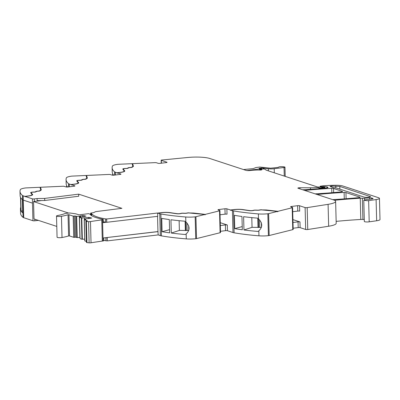 <?xml version="1.0" encoding="UTF-8"?>
<svg xmlns="http://www.w3.org/2000/svg" width="400" height="400" viewBox="0 0 400 400"><rect width="100%" height="100%" fill="white"/><g stroke="black" fill="none" stroke-linecap="round" stroke-linejoin="round"><path stroke-width="0.6" d="M132.22 164.015L132.65 163.995L132.64 163.65L133.42 166.375L132.17 167.255A1.945 0.365 -1.5 0 1 130.565 167.56L130.19 167.58A1.945 0.365 -1.5 0 0 128.6 167.875L128.065 168.22A1.945 0.365 -1.5 0 1 126.305 168.52L125.345 168.555A2.125 0.4 -1.5 0 0 123.33 169.005A2.125 0.4 -1.5 0 0 123.34 169.04A95.415 17.935 -1.5 0 0 124.64 170.715A7.965 1.495 -1.5 0 1 124.78 170.99A7.965 1.495 -1.5 0 1 120.56 172.425L117.235 172.84L120.81 174.015A1.415 0.265 -1.5 0 1 120.975 174.135A1.415 0.265 -1.5 0 1 120.225 174.39L113.98 175.175A1.415 0.265 -1.5 0 1 112.065 175.11L110.46 174.585A1.77 0.335 178.5 0 0 108.715 174.455L86.585 175.455L87.355 178.18L86.105 179.06A1.945 0.365 -1.5 0 1 84.5 179.365L84.125 179.385A1.945 0.365 -1.5 0 0 82.535 179.68L82 180.025A1.945 0.365 -1.5 0 1 80.24 180.325L79.28 180.36A2.125 0.4 -1.5 0 0 77.27 180.815A2.125 0.4 -1.5 0 0 77.275 180.85A95.415 17.935 -1.5 0 0 78.575 182.525A7.965 1.495 -1.5 0 1 78.72 182.795A7.965 1.495 -1.5 0 1 74.495 184.23L71.175 184.645L74.745 185.82A1.415 0.265 -1.5 0 1 74.915 185.94A1.415 0.265 -1.5 0 1 74.165 186.195L67.915 186.98A1.415 0.265 -1.5 0 1 66 186.915L64.4 186.39A1.77 0.335 178.5 0 0 62.65 186.26L40.52 187.26L41.29 189.985L40.045 190.865A1.945 0.365 -1.5 0 1 38.44 191.17L38.065 191.19A1.945 0.365 -1.5 0 0 36.475 191.485L35.935 191.83A1.945 0.365 -1.5 0 1 34.175 192.135L33.215 192.165A2.125 0.4 -1.5 0 0 31.205 192.62A2.125 0.4 -1.5 0 0 31.215 192.655A95.415 17.935 -1.5 0 0 32.51 194.33A7.965 1.495 -1.5 0 1 32.655 194.6A7.965 1.495 -1.5 0 1 28.43 196.035L25.11 196.455L25.12 196.8L24.86 196.37L23.145 195.81A7.08 1.33 178.5 0 1 22.48 195.485L23.055 217.385A7.08 1.33 178.5 0 0 23.72 217.71L23.26 200.11L23.72 217.71L32.955 220.74L32.49 203.14L23.26 200.11L32.49 203.14L32.955 220.74A1.415 0.265 178.5 0 0 34.86 220.8L37.665 220.455L37.66 220.145M20.79 206.6L20.72 207.455A106.21 19.965 -1.5 0 0 20.46 208.95A106.21 19.965 -1.5 0 0 20.88 210.615L20.53 197.32A106.21 19.965 -1.5 0 1 20.115 195.655L20 191.355A106.21 19.965 -1.5 0 0 22.48 195.485M20.46 208.95L20.575 213.255A106.21 19.965 -1.5 0 0 23.055 217.385M37.99 191.195L38.365 191.075A1.415 0.265 -1.5 0 0 39.53 190.85L40.755 189.985L39.995 187.285L26.155 187.905A2.125 0.4 178.5 0 0 25.235 187.99A10.62 1.995 -1.5 0 0 20.345 189.64A106.21 19.965 -1.5 0 0 20 191.355M21.07 210.1L20.745 197.715A106.21 19.965 -1.5 0 0 22.365 199.595L22.715 212.89A106.21 19.965 -1.5 0 1 21.09 211.015L21.065 210.1M40.52 187.26L40.53 187.605L40.09 187.625M71.175 184.645L71.18 184.995L70.925 184.565L74.245 184.15A7.435 1.395 -1.5 0 0 77.46 183.435A7.435 1.395 -1.5 0 0 78.185 182.81A7.435 1.395 -1.5 0 0 78.055 182.555A95.945 18.035 -1.5 0 1 76.75 180.87A2.655 0.5 -1.5 0 1 76.735 180.825A2.655 0.5 -1.5 0 1 79.25 180.26L80.215 180.23A1.415 0.265 -1.5 0 0 81.49 180.01L82.03 179.665A2.48 0.465 -1.5 0 1 84.055 179.285L84.43 179.265A1.415 0.265 -1.5 0 0 85.595 179.045L86.82 178.18L86.06 175.475L72.215 176.1A2.125 0.4 178.5 0 0 71.3 176.185A10.62 1.995 -1.5 0 0 66.41 177.835A106.21 19.965 -1.5 0 0 66.065 179.55A106.21 19.965 -1.5 0 0 68.545 183.68L68.63 186.89M68.545 183.68A7.08 1.33 178.5 0 0 69.21 184.005L70.925 184.565M66.065 179.55L66.175 183.85A106.21 19.965 -1.5 0 0 66.595 185.515L66.635 187.015M66.835 187.025L66.805 185.91A106.21 19.965 -1.5 0 0 67.63 187.005M86.585 175.455L86.595 175.8L86.155 175.82M117.235 172.84L117.245 173.19L116.99 172.76L120.31 172.345A7.435 1.395 -1.5 0 0 123.525 171.63A7.435 1.395 -1.5 0 0 124.25 171.005A7.435 1.395 -1.5 0 0 124.115 170.75A95.945 18.035 -1.5 0 1 122.815 169.065A2.655 0.5 -1.5 0 1 122.8 169.02A2.655 0.5 -1.5 0 1 125.315 168.455L126.275 168.42A1.415 0.265 -1.5 0 0 127.555 168.2L128.095 167.855A2.48 0.465 -1.5 0 1 130.115 167.48L130.49 167.46A1.415 0.265 -1.5 0 0 131.66 167.24L132.885 166.375L132.12 163.67L118.28 164.295A2.125 0.4 178.5 0 0 117.365 164.38A10.62 1.995 -1.5 0 0 112.47 166.025A106.21 19.965 -1.5 0 0 112.13 167.74A106.21 19.965 -1.5 0 0 114.61 171.875L114.695 175.085M114.61 171.875A7.08 1.33 178.5 0 0 115.275 172.195L116.99 172.76M112.7 175.21L112.66 173.71A106.21 19.965 -1.5 0 1 112.24 172.045L112.13 167.74M112.9 175.22L112.87 174.105A106.21 19.965 -1.5 0 0 113.69 175.2M132.64 163.65L154.78 162.65A1.77 0.335 178.5 0 1 156.525 162.78L158.125 163.305A1.415 0.265 -1.5 0 0 160.04 163.365L166.29 162.585A1.415 0.265 -1.5 0 0 167.04 162.33A1.415 0.265 -1.5 0 0 166.875 162.21L161.31 160.38A1.415 0.265 178.5 0 1 161.145 160.26A1.415 0.265 178.5 0 1 162.05 159.99L187.75 157.485A17.7 3.325 178.5 0 1 209.72 158.47L246.02 170.385A3.185 0.6 178.5 0 0 246.67 170.525A2.975 0.56 -1.5 0 0 250.055 170.52A14.165 2.66 -1.5 0 1 260.695 170.05L261.915 169.8A5.695 1.07 -1.5 0 0 260.935 169.43L262.7 168.935L264.21 169.02A3.565 0.67 -1.5 0 1 265.07 169.305L266 170.035A3.55 0.665 -1.5 0 0 266.325 170.19L318.895 187.445L318.91 188.14A19.47 3.66 -1.5 0 0 319.6 188.08A19.47 3.66 -1.5 0 0 322.56 187.765L324.565 187.515L324.585 188.205M274.31 172.815L274.205 168.72L284.04 167.485A1.77 0.335 178.5 0 0 284.975 167.165A1.77 0.335 178.5 0 0 284.56 166.965L283.58 166.77C280.64 166.505 278.885 166.695 278.3 167.35L278.27 167.415M274.205 168.72A5.31 1 178.5 0 1 268.335 168.755L261.645 167.97A1.77 0.335 178.5 0 1 261.135 168.055L261.165 169.13M260.525 170.045L260.475 168.14L261.135 168.055M260.475 168.14A1.77 0.335 178.5 0 1 259.86 168.19L259.875 168.705M246.905 170.555L259.59 168.965L260.06 168.81L259.085 168.38L259.86 168.19M317.725 187.06A1.77 0.335 178.5 0 1 317.995 187.02L324.605 187.245L324.94 187.39L324.565 187.515M310.525 189.325L310.48 187.765A19.47 3.66 -1.5 0 0 318.895 187.445M310.48 187.765L299.895 187.73L299.925 188.87M328.085 204.335L307.175 207.62L307.745 229.52L328.655 226.235L328.085 204.335A17.7 3.325 -1.5 0 0 335.625 201.405A17.7 3.325 -1.5 0 0 333.55 199.91L298.07 188.26A1.77 0.335 178.5 0 1 297.86 188.11A1.77 0.335 178.5 0 1 299.895 187.73M321.885 187.3L321.87 186.725L323.03 186.595A4.25 0.8 178.5 0 1 327.02 186.92L327.615 187.115A3.54 0.665 178.5 0 1 328.03 187.415A3.54 0.665 178.5 0 1 325.705 188.1A123.915 23.29 178.5 0 1 302.755 189.8M321.87 186.725L320.585 186.645L320.595 187.1M379.445 198.345L380 219.545A7.08 1.33 -1.5 0 1 376.655 220.77L376.1 199.565A7.08 1.33 -1.5 0 0 379.445 198.345A7.08 1.33 -1.5 0 0 378.615 197.745L342.755 185.975A8.85 1.665 -1.5 0 0 335.985 185.275A33.635 6.32 -1.5 0 0 325.875 185.595A33.64 6.325 178.5 0 0 325.285 185.63A33.64 6.325 178.5 0 0 323.2 185.775A1.775 0.335 178.5 0 0 322.835 185.815L320.14 186.23L320.585 186.645M376.1 199.565L368.645 200.625L369.2 221.825L376.655 220.77M372.835 198.765L372.825 198.395A2.125 0.4 -1.5 0 1 373.075 198.575A2.125 0.4 -1.5 0 1 371.95 198.955L368.205 199.425A5.31 1 -1.5 0 1 366.495 199.575L363.78 200.24L364.335 221.445A3.185 0.6 -1.5 0 0 367.99 221.94A3.185 0.6 -1.5 0 0 369.2 221.825M363.78 200.24L367.435 200.735A3.185 0.6 -1.5 0 0 368.645 200.625M372.825 198.395L371.635 198.005A1.77 0.335 -1.5 0 0 369.675 197.885L364.56 198.235L364.6 199.815M364.285 219.48A3.54 0.665 -1.5 0 1 362.905 219.46L362.35 198.255A3.54 0.665 -1.5 0 0 364.56 198.235M362.905 219.46A3.715 0.7 -1.5 0 0 360.795 219.465L360.24 198.26A3.715 0.7 -1.5 0 1 360.335 198.255A3.715 0.7 -1.5 0 1 362.35 198.255M334.52 200.29A1.77 0.335 -1.5 0 1 334.87 200.245A123.915 23.29 178.5 0 1 360.24 198.26M336.15 221.38A123.915 23.29 178.5 0 1 360.795 219.465M328.655 226.235A17.7 3.325 -1.5 0 0 336.2 223.3L335.625 201.405M307.175 207.62A1.415 0.265 178.5 0 1 305.11 207.58L299.545 205.75A1.415 0.265 -1.5 0 0 297.63 205.69L291.38 206.475A1.415 0.265 -1.5 0 0 290.63 206.73A1.415 0.265 -1.5 0 0 290.795 206.85L292.395 207.375A1.77 0.335 178.5 0 1 292.605 207.525A1.77 0.335 178.5 0 1 292.19 207.75L277.895 211.315L277.56 211.75L277.55 211.4L268.61 213.635A2.125 0.4 178.5 0 1 267.835 213.76L268.405 235.66A2.125 0.4 178.5 0 0 269.18 235.535L292.765 229.65A1.77 0.335 178.5 0 0 293.18 229.42L292.605 207.525M307.745 229.52A1.415 0.265 178.5 0 1 305.685 229.48L300.12 227.65L299.97 221.915L292.92 219.6M293.145 228.225L298.205 227.59A1.415 0.265 178.5 0 1 300.12 227.65M292.995 222.485L298.055 221.855A1.415 0.265 178.5 0 1 299.97 221.915M234.115 232.81L233.54 210.91A7.08 1.33 178.5 0 1 232.42 210.645L232.99 232.545A7.08 1.33 178.5 0 0 234.115 232.81A106.21 19.965 -1.5 0 0 258.945 235.81A10.62 1.995 -1.5 0 0 268.405 235.66M233.54 210.91A106.21 19.965 -1.5 0 0 258.375 213.91A10.62 1.995 -1.5 0 0 267.835 213.76M258.815 230.87C262.785 227.065 262.68 223.06 258.5 218.855L257.64 218.145A106.21 19.965 -1.5 0 1 243.61 216.69L243.96 229.985A106.21 19.965 -1.5 0 0 257.99 231.44L258.815 230.87L258.945 235.81M234.76 228.635L234.41 215.34A106.21 19.965 -1.5 0 0 241.96 216.475L242.31 229.77A106.21 19.965 -1.5 0 1 234.76 228.635L242.225 226.58M220.255 222.68L227.305 224.99A1.415 0.265 178.5 0 0 225.39 224.93L225.54 230.665A1.415 0.265 178.5 0 1 227.455 230.725L227.305 224.99M232.99 232.545L227.455 230.725M232.42 210.645L230.705 210.08L234.025 209.665A7.435 1.395 -1.5 0 1 242.76 209.69A95.945 18.035 -1.5 0 0 249.6 210.68A2.655 0.5 -1.5 0 0 253.405 210.495L253.985 210.335A1.415 0.265 -1.5 0 1 255.53 210.205L257.29 210.26A2.48 0.465 -1.5 0 0 259.855 210.06L260.105 210A1.415 0.265 -1.5 0 1 261.61 209.89L277.55 211.4M243.14 209.75L243.135 209.61A7.965 1.495 -1.5 0 0 233.775 209.585L230.455 210L230.715 210.43L230.705 210.08M230.455 210L226.88 208.825A1.415 0.265 -1.5 0 0 224.965 208.765L218.715 209.55A1.415 0.265 -1.5 0 0 217.965 209.805A1.415 0.265 -1.5 0 0 218.13 209.925L219.73 210.45A1.77 0.335 178.5 0 1 219.94 210.6A1.77 0.335 178.5 0 1 219.525 210.825L205.23 214.39L205.24 214.74L204.895 214.825L204.885 214.475L195.945 216.71A2.125 0.4 178.5 0 1 195.17 216.84L195.74 238.735A2.125 0.4 178.5 0 0 196.52 238.61L220.1 232.725A1.77 0.335 178.5 0 0 220.515 232.5L219.94 210.6M220.33 225.565L225.39 224.93M220.48 231.3L225.54 230.665M186.28 238.885L186.155 233.95C190.125 230.14 190.02 226.135 185.84 221.925L185.71 216.99A106.21 19.965 178.5 0 1 160.88 213.985L161.45 235.885A106.21 19.965 178.5 0 0 182.47 238.56A106.21 19.965 178.5 0 0 185.44 238.82A106.21 19.965 178.5 0 0 186.255 238.885A106.21 19.965 178.5 0 0 186.28 238.885A10.62 1.995 -1.5 0 0 195.74 238.735M185.71 216.99A10.62 1.995 -1.5 0 0 195.17 216.84M185.84 221.925L184.82 221.205A106.21 19.965 178.5 0 1 170.945 219.765L171.295 233.06A106.21 19.965 178.5 0 0 185.165 234.505L186.155 233.95M162.095 231.71A106.21 19.965 178.5 0 0 169.645 232.845L169.3 219.55A106.21 19.965 178.5 0 1 161.745 218.415L162.095 231.71L169.565 229.655M160.88 213.985A7.08 1.33 178.5 0 1 159.755 213.72L158.04 213.155L161.36 212.74A7.435 1.395 -1.5 0 1 170.095 212.765A95.945 18.035 -1.5 0 0 176.94 213.755A2.655 0.5 -1.5 0 0 180.74 213.57L181.32 213.41A1.415 0.265 -1.5 0 1 182.865 213.28L184.625 213.335A2.48 0.465 -1.5 0 0 187.19 213.135L187.44 213.075A1.415 0.265 -1.5 0 1 188.945 212.965L204.885 214.475M161.45 235.885A7.08 1.33 178.5 0 1 160.325 235.62L158.195 234.92L157.945 231.565L107.015 237.525L107.255 240.885L158.195 234.92M91.725 215.725L91.675 213.76A52.045 9.78 -1.5 0 0 105.355 218.875A1.415 0.265 178.5 0 0 106.53 218.93L106.77 222.285L157.71 216.325L157.625 213.02L157.8 213.425L158.04 213.155M158.11 231.62L103.005 237.995L102.605 222.7L106.615 222.23L105.445 222.175A52.045 9.78 -1.5 0 1 103.345 221.785M107.255 240.885L107.17 237.58M107.1 240.825A1.435 0.27 178.5 0 1 105.93 240.775A52.045 9.78 178.5 0 1 105.865 240.765A52.045 9.78 178.5 0 1 103.83 240.38M38.55 220.435L37.665 220.455M25.11 196.455L32.38 198.84A1.415 0.265 178.5 0 0 34.29 198.9L37.095 198.555L37.145 200.64L44.73 200.495L44.675 198.41L78.68 194.15L121.905 208.335L95.715 211.62L93.535 212.69L91.375 212.96A1.415 0.265 178.5 0 1 91.375 212.96A1.415 0.265 178.5 0 0 90.63 213.215L90.675 214.935M317.105 194.51A1.77 0.335 -1.5 0 1 317.32 194.485A123.915 23.29 178.5 0 1 344.11 192.425A1.77 0.335 178.5 0 1 345.95 192.55L359.865 197.115A1.77 0.335 178.5 0 1 360.07 197.265A1.77 0.335 178.5 0 1 358.955 197.605A123.915 23.29 178.5 0 1 332.715 199.635M315.16 193.87A123.915 23.29 178.5 0 0 341.415 191.85A1.77 0.335 178.5 0 0 342.53 191.51A1.77 0.335 178.5 0 0 342.325 191.36L333.555 188.48L333.66 192.57M304.7 190.44A1.77 0.335 -1.5 0 1 304.92 190.415A123.915 23.29 178.5 0 1 331.72 188.355A1.77 0.335 178.5 0 1 333.555 188.48M78.68 194.15L78.735 196.235L44.73 200.495M24.86 196.37L28.18 195.955A7.435 1.395 -1.5 0 0 31.395 195.24A7.435 1.395 -1.5 0 0 32.125 194.615A7.435 1.395 -1.5 0 0 31.99 194.36A95.945 18.035 -1.5 0 1 30.685 192.675A2.655 0.5 -1.5 0 1 30.675 192.63A2.655 0.5 -1.5 0 1 33.19 192.07L34.15 192.035A1.415 0.265 -1.5 0 0 35.43 191.815L35.965 191.47A2.48 0.465 -1.5 0 1 37.99 191.095M32.025 195.205A7.435 1.395 -1.5 0 0 32.13 194.96L32.125 194.615M32.605 194.775A7.965 1.495 -1.5 0 0 32.52 194.675L32.51 194.33M31.22 192.93A2.125 0.4 -1.5 0 0 31.215 192.965A2.125 0.4 -1.5 0 0 31.22 193A95.415 17.935 -1.5 0 0 32.52 194.675M40.53 187.605L41.22 190.035M39.925 190.925L40.755 189.985M31.205 192.665A2.655 0.5 -1.5 0 0 31.085 192.705A2.655 0.5 -1.5 0 0 30.775 192.845M22.665 210.985L21.09 211.015M78.09 183.4A7.435 1.395 -1.5 0 0 78.195 183.155L78.185 182.81M78.67 182.97A7.965 1.495 -1.5 0 0 78.585 182.87L78.575 182.525M77.285 181.125A2.125 0.4 -1.5 0 0 77.275 181.16A2.125 0.4 -1.5 0 0 77.285 181.195A95.415 17.935 -1.5 0 0 78.585 182.87M86.595 175.8L87.28 178.23M85.99 179.12L86.82 178.18M77.285 181.195L77.275 180.85A2.655 0.5 -1.5 0 0 77.15 180.895A2.655 0.5 -1.5 0 0 76.84 181.04M116.995 173.105L117.245 173.075M124.155 171.595A7.435 1.395 -1.5 0 0 124.26 171.35L124.25 171.005M124.735 171.165A7.965 1.495 -1.5 0 0 124.65 171.065L124.64 170.715M123.35 169.32A2.125 0.4 -1.5 0 0 123.34 169.355A2.125 0.4 -1.5 0 0 123.35 169.39A95.415 17.935 -1.5 0 0 124.65 171.065M133.345 166.425L132.65 163.995M132.055 167.315L132.885 166.375M123.335 169.055A2.655 0.5 -1.5 0 0 123.215 169.09A2.655 0.5 -1.5 0 0 122.9 169.235M278.3 167.39L270.585 168.185L259.81 167.055L255.965 167.535L253.255 168.63L243.495 169.555M278.3 167.35L277.93 167.5M370.02 196.925L370.005 196.335C372.225 196.98 365.925 197.77 364.07 197.08L336.68 188.09L333.275 187.585L330.025 186.435M330.235 186.585C329.785 186.325 330.305 186.15 331.785 186.055L339.795 186.42L370.4 196.62M299.545 205.75L299.685 211.14A1.415 0.265 -1.5 0 0 297.77 211.08L292.715 211.71M277.56 211.625L277.9 211.665M261.78 209.895L266.215 209.955L277.895 211.315M261.325 222.655L261.515 227.115M261.44 227.115A3.185 0.6 178.5 0 1 259.755 227.405L252.045 227.325L243.96 229.985M251.79 217.615L252.045 227.325M226.88 208.825L227.02 214.215A1.415 0.265 -1.5 0 0 225.105 214.155L220.05 214.785M204.895 214.7L205.24 214.74M189.115 212.97L193.55 213.035L205.23 214.39M188.66 225.725L188.855 230.19M188.775 230.19A3.185 0.6 178.5 0 1 187.09 230.48L179.38 230.4L171.295 233.06M179.125 220.69L179.38 230.4M157.62 213.02L106.685 218.985L106.77 222.285M170.475 212.825L170.47 212.685A7.965 1.495 -1.5 0 0 161.115 212.66L157.79 213.075M37.095 198.555L44.675 198.41M170.47 212.685A95.415 17.935 -1.5 0 0 177.275 213.665A2.125 0.4 -1.5 0 0 180.315 213.52L180.9 213.53M183.02 213.285L183.02 213.18A1.945 0.365 -1.5 0 0 180.895 213.365M183.02 213.18L184.78 213.235A1.945 0.365 -1.5 0 0 186.795 213.08L187.05 213.165M189.11 212.865A1.945 0.365 -1.5 0 0 187.05 213.02M243.135 209.61A95.415 17.935 -1.5 0 0 249.94 210.59A2.125 0.4 -1.5 0 0 252.98 210.445L253.565 210.45M255.685 210.21L255.685 210.105A1.945 0.365 -1.5 0 0 253.56 210.285M255.685 210.105L257.445 210.16A1.945 0.365 -1.5 0 0 259.46 210.005L259.715 210.09M261.775 209.79A1.945 0.365 -1.5 0 0 259.71 209.945M91.675 213.76A5.31 1 -1.5 0 0 91.095 213.435L90.795 213.335A1.415 0.265 178.5 0 1 90.63 213.215M157.545 216.34L157.945 231.565M103.765 237.905L103.835 240.655A1.77 0.335 -1.5 0 1 103.085 240.95A3.015 0.565 -1.5 0 1 103 240.97A3.015 0.565 -1.5 0 1 102.31 241.09L101.755 219.89A3.015 0.565 -1.5 0 0 102.445 219.765A3.015 0.565 -1.5 0 0 102.53 219.745A1.77 0.335 -1.5 0 0 103.28 219.45A1.77 0.335 -1.5 0 0 102.835 219.245A52.045 9.78 -1.5 0 1 101.52 218.985A52.045 9.78 -1.5 0 1 90.12 214.305A5.31 1 -1.5 0 0 89.54 213.975L88.58 213.66L79.045 214.855L76.025 213.9A1.68 0.315 -1.5 0 0 75.665 213.82L70.59 213.09A1.945 0.365 -1.5 0 0 68.37 213.095L65.61 213.44A1.945 0.365 -1.5 0 0 65.27 213.495A1.95 0.365 -1.5 0 0 64.775 213.625A28.145 5.29 -1.5 0 1 64.59 213.7L64.225 213.84A28.145 5.29 -1.5 0 1 63.89 213.965L63.49 214.1A28.145 5.29 -1.5 0 1 63.13 214.22L62.695 214.355A28.145 5.29 -1.5 0 1 62.3 214.47L61.82 214.58M60.9 214.825L61.405 214.71A28.145 5.29 -1.5 0 0 61.83 214.6M59.92 215.06L60.455 214.945A28.145 5.29 -1.5 0 0 60.905 214.84M69.515 235.935L68.96 214.73L73.17 216.115L73.725 237.32L69.515 235.935L68.6 235.95A34.165 6.42 -1.5 0 1 62.015 237.515A3.01 0.565 -1.5 0 1 58.815 237.68A3.01 0.565 -1.5 0 1 57.07 237.21L56.515 216.005A3.01 0.565 -1.5 0 1 57.585 215.545A28.145 5.29 -1.5 0 0 57.79 215.505L58.38 215.395A28.145 5.29 -1.5 0 0 58.885 215.29L59.445 215.175A28.145 5.29 -1.5 0 0 59.925 215.07M56.515 216.005A3.01 0.565 -1.5 0 0 58.26 216.475A3.01 0.565 -1.5 0 0 61.46 216.31A34.165 6.42 -1.5 0 0 68.045 214.75L68.96 214.73M73.17 216.115L75.22 216.005L75.775 237.21L77.215 237.585L76.66 216.38L75.22 216.005M80.065 238.56L79.47 217.385L85.96 216.13L82.695 215.485L79.965 216.15L76.66 216.38M79.47 217.385L81.775 218.06L88.515 217.395L91.78 218.04L84.585 219.065L85.69 219.445L84.225 219.71L87.28 220.745L86.455 220.9A1.68 0.315 -1.5 0 0 85.875 221.155A1.68 0.315 -1.5 0 0 86.38 221.365A14.07 2.645 -1.5 0 0 88.57 221.64A1.68 0.315 -1.5 0 0 90.48 221.58A134.625 25.305 -1.5 0 1 101.755 219.89M102.31 241.09A134.625 25.305 -1.5 0 0 91.035 242.785L90.48 221.58M85.875 221.155L86.43 242.36A1.68 0.315 -1.5 0 0 86.935 242.57A14.07 2.645 -1.5 0 0 89.125 242.845A1.68 0.315 -1.5 0 0 91.035 242.785M84.86 240.85L86.41 241.48M81.4 218.035L81.955 239.24L84.73 239.125M81.955 239.24L80.065 238.62L79.51 217.415M79.995 237.415L77.215 237.585M73.725 237.32L75.775 237.21M79.34 216.225L79.895 237.43M79.965 216.15L79.995 217.245M80.585 215.75L80.62 217.105M82.695 215.485L82.73 216.76M84.13 215.53L84.16 216.585M84.45 217.905L84.495 219.595M88.515 217.395L88.545 218.565M89.95 217.44L89.975 218.495M103.085 240.95L103.005 237.995M103.28 219.45L103.36 222.405A1.77 0.335 -1.5 0 1 102.605 222.7L102.53 219.745M41.635 200.555L33.56 201.57L34.015 218.95L56.785 226.42M33.56 201.57L68.605 213.07M23.145 195.81L23.26 200.11M74.745 185.82L74.755 186.07M69.21 184.005L69.285 186.805M115.275 172.195L115.345 175M161.31 160.38L161.385 163.2M284.04 167.485L284.265 176.08M268.335 168.755L268.39 170.87M263.82 168.955L263.8 168.17M263.585 168.125L263.605 168.92M263.115 168.905L263.09 167.965M261.645 167.97L261.67 169.065M259.59 168.965L259.62 170.025M260.95 170.05L260.935 169.43M260.8 170.05L260.785 169.395M322.575 188.385L322.56 187.765M327.615 187.115L327.635 187.735M327.045 187.9L327.02 186.92M323.03 186.595L323.045 187.225M322.665 186.625L322.68 187.25M320.155 186.255L320.175 186.985M371.635 198.005L371.66 198.995M369.71 199.24L369.675 197.885M305.11 207.58L305.685 229.48M298.055 221.855L298.205 227.59M292.19 207.75L292.765 229.65M268.61 213.635L269.18 235.535M258.5 218.855L258.375 213.91M219.525 210.825L220.1 232.725M195.945 216.71L196.52 238.61M159.755 213.72L160.325 235.62M105.85 237.66L105.93 240.775M34.29 198.9L34.355 201.47M34.82 219.215L34.86 220.8M32.38 198.84L32.49 203.14M359.865 197.115L359.87 197.425M345.95 192.55L346.11 198.745M344.11 192.425L344.28 198.885M342.325 191.36L342.33 191.67M331.72 188.355L331.835 192.725M132.755 164.01L132.76 164.36M297.77 211.08L297.63 205.69M291.395 207.045L291.38 206.475M225.105 214.155L224.965 208.765M218.73 210.12L218.715 209.55M35.975 191.805L35.965 191.47M31.22 193L31.215 192.655M105.355 218.875L105.445 222.175M123.35 169.39L123.34 169.04M82.04 180L82.03 179.665M128.1 168.195L128.095 167.855M339.865 189.135L339.795 186.42M335.825 187.89L335.775 186M331.81 187.1L331.785 186.055M259.555 219.86L259.755 227.405M258.43 218.795L258.66 227.5M257.77 218.315L258.015 227.52M186.89 222.935L187.09 230.48M185.765 221.865L185.995 230.575M185.11 221.385L185.35 230.595M91.145 215.325L91.095 213.435M90.845 215.085L90.795 213.335M62.015 237.515L61.46 216.31M68.6 235.95L68.045 214.75M74.68 237.35L74.125 216.145M76.285 216.36L76.84 237.56M82.33 239.265L81.775 218.06M84.635 219.575L84.625 219.095M84.86 240.975L84.305 219.77M86.935 242.57L86.38 221.365M89.125 242.845L88.57 221.64M161.145 160.26L161.22 163.22M284.975 167.165L285.22 176.39M260.06 168.81L260.09 170.03M260.625 170.045L260.605 169.3M324.94 187.39L324.96 188.17M320.14 186.23L320.16 186.985M31.215 192.965L31.205 192.62M123.34 169.355L123.33 169.005M77.275 181.16L77.27 180.815M84.595 219.58L84.585 219.065M84.78 240.915L84.225 219.71"/></g></svg>
